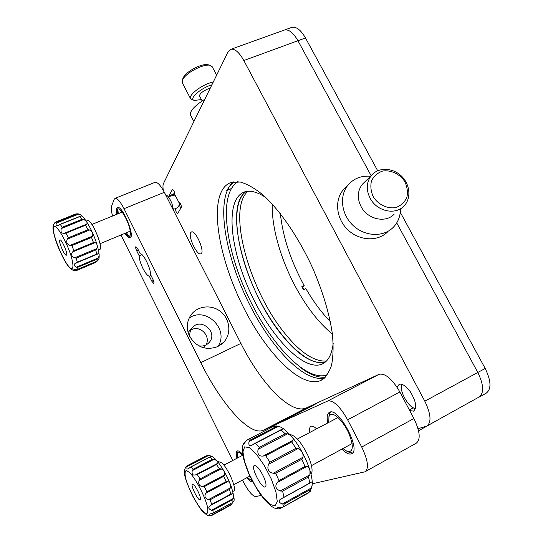 <?xml version="1.0" encoding="UTF-8"?>
<svg xmlns="http://www.w3.org/2000/svg" width="543" height="543" viewBox="0 0 543 543"><rect width="100%" height="100%" fill="white"/><g stroke="black" fill="none" stroke-linecap="round" stroke-linejoin="round"><path stroke-width="0.81" d="M173.543 209.123C177.059 208.593 179.122 206.578 179.726 203.075L179.543 202.715M179.258 204.955L180.473 203.781M222.806 189.168C225.04 185.767 227.89 183.507 231.366 182.367L240.318 182.034C247.221 183.975 254.837 188.333 263.151 195.086C280.147 210.501 298.609 237.393 312.619 267.93C322.773 291.503 329.35 313.44 332.357 333.748C333.545 346.203 333.259 356.758 331.501 365.405C328.963 372.776 325.271 377.867 320.411 380.67C300.639 388.449 266.375 353.079 243.576 307.562C220.614 262.106 210.073 209.299 222.806 189.168M324.415 378.152C303.449 382.435 270.061 346.529 248.219 301.82C226.241 257.158 216.705 206.17 229.472 186.405L233.775 181.81M179.428 202.668L179.075 202.81L174.561 193.932C174.561 191.774 173.869 190.247 172.484 189.344L168.954 195.928L168.921 196.987M174.507 192.405L173.651 194.014L168.954 195.928M175.43 208.702L175.593 209.021C175.728 211.539 176.468 212.992 177.812 213.392L181.335 207.263C181.348 205.111 180.649 203.577 179.238 202.668L179.075 202.81M163.328 190.403C162.785 187.213 162.846 184.898 163.511 183.453L228.006 52.006L230.999 49.257C234.997 48.666 239.273 52.427 243.827 60.538L424.809 401.189C430.986 414.099 431.644 422.393 426.778 426.072L418.049 428.719M283.826 30.252L284.552 29.987C288.93 29.247 293.396 32.824 297.944 40.718L371.127 175.688L297.944 40.718C293.396 32.824 288.93 29.247 284.552 29.987L283.826 30.252M400.3 212.333L485.191 368.466L477.813 372.464L396.729 222.908L477.813 372.464C483.888 385.055 484.22 393.329 478.817 397.286C484.22 393.329 483.888 385.055 477.813 372.464L424.809 401.189M190.803 232.513L191.496 231.942C195.792 229.852 205.519 252.862 200.754 253.825C196.926 255.739 187.824 236.219 190.803 232.513M409.66 410.501L413.488 411.153C417.228 408.051 416.169 401.576 410.318 391.72C403.585 383.344 399.207 381.905 397.184 387.39M173.651 194.014L173.753 195.67M179.373 205.288L180.283 207.073L180.419 208.858M180.446 203.822L180.9 204.623M179.054 205.417L180.873 204.67M303.788 289.602L302.621 287.525L304.168 285.584C290.81 261.095 282.876 237.101 280.358 213.603M246.108 191.516C230.11 202.906 235.662 248.803 255.081 290.695C274.29 332.669 305.818 367.088 324.999 362.33C312.524 364.367 298.093 355.197 281.715 334.821C245.504 290.81 222.644 206.795 246.108 191.516M265.88 197.577C257.368 191.937 250.242 190.064 244.486 191.937C225.202 198.704 229.411 246.318 249.481 290.6C269.24 335.004 302.872 371.67 321.836 364.204C328.047 361.59 331.841 354.599 333.226 343.237M238.16 181.722C218.503 192.711 224.761 246.013 247.174 294.333C269.294 342.776 306.055 382.686 327.341 374.853M314.838 404.101L316.257 403.51C318.503 402.811 280.371 422.468 273.95 425.305L272.871 425.746C271.12 426.187 307.372 407.501 314.838 404.101M112.605 216.005C111.301 211.41 110.955 208.173 111.559 206.292L114.152 199.376L115.13 198.31C117.369 198.147 120.329 201.609 124.014 208.688L200.788 362.629C220.716 403.177 249.38 436.314 263.151 430.314L327.823 400.972C333.443 400.157 340.047 406.429 347.629 419.8L361.726 447.045C367.998 460.274 369.091 468.521 364.998 471.799L312.3 483.799M261.183 495.372L255.794 496.594C252.509 496.227 248.361 491.279 243.352 481.756L242.504 480.039M154.796 182.414L155.04 182.319C157.551 182.041 160.653 185.367 164.346 192.31L240.909 343.414C260.749 383.229 290.688 414.933 306.259 407.969L379.15 374.276C385.367 373.109 392.277 379.007 399.879 391.985L413.895 418.517C420.065 431.427 420.825 439.674 416.169 443.244L365.432 471.555M188.068 332.377L189.283 331.135M190.81 330.042L191.625 329.621C200.469 324.972 211.213 336.538 205.885 344.995M190.098 337.257C189.378 334.006 189.941 331.06 191.781 328.42C199.797 316.576 218.809 331.888 209.184 342.436C206.388 345.484 202.885 346.597 198.69 345.782M204.772 346.597L203.591 347.771M232.791 460.457L120.96 235.004M189.555 336.239C196.525 347.33 205.94 350.778 217.804 346.57L223.845 342.097C231.617 333.673 230.049 319.04 220.716 311.648C211.519 304.1 197.048 305.818 190.681 315.381C186.582 321.931 186.208 328.882 189.555 336.239M189.154 318.076C205.912 306.028 229.73 329.615 217.872 346.543M116.738 214.329C115.985 210.284 116.25 207.996 117.519 207.474C122.392 205.145 135.526 237.047 130.015 237.766C128.739 238.038 126.987 236.592 124.768 233.422M150.995 275.45L149.305 276.183L151.802 281.206L153.75 283.473C154.226 282.971 153.954 281.607 152.943 279.373L150.431 274.324C151.056 268.805 143.155 252.943 140.23 253.825L137.739 248.816L135.879 246.644C135.397 247.16 135.675 248.558 136.7 250.839L139.178 255.814L141.933 254.64M149.305 276.183C147.574 275.892 145.436 273.285 142.897 268.357C140.461 263.26 139.218 259.079 139.178 255.814M327.782 422.936C326.581 417.058 327.178 413.501 329.581 412.259C338.615 406.863 361.794 450.615 351.491 453.833C349.081 454.715 345.884 453.147 341.886 449.122M309.802 432.452C309.232 429.031 309.639 426.974 311.044 426.275C312.395 425.76 314.248 426.622 316.596 428.855M236.986 458.265C235.906 454.097 236.008 451.667 237.277 450.968C238.472 450.547 240.257 451.701 242.64 454.43M252.76 481.79C251.429 482.198 249.475 480.833 246.889 477.691M291.279 27.571L292.012 27.306C296.444 26.539 300.931 30.096 305.485 37.962L377.684 170.74M485.191 368.466C491.245 381.016 491.537 389.283 486.06 393.281L479.381 396.974M478.125 397.557L427.293 425.793M437.991 419.875L418.565 430.775M236.938 182.434L237.467 181.667M226.757 190.45L232.248 182.272M325.461 377.147C317.994 377.914 309.51 374.595 300.001 367.183M401.996 384.234C398.338 389.67 408.852 408.54 415.578 408.506M304.168 285.584L301.806 286.69L303.523 289.724L305.885 288.618C313.352 301.528 321.51 312.558 330.361 321.694M332.397 334.094C320.153 324.035 308.852 310.033 298.487 292.086C282.021 263.545 271.446 228.861 272.274 204.08M326.391 361.068C314.092 361.74 300.225 352.488 284.79 333.334C249.441 290.471 226.648 209.326 247.961 191.279M373.536 197.299C378.729 204.887 387.512 208.953 395.732 207.596C400.836 205.729 404.542 202.349 406.843 197.469C407.983 192.079 407.25 186.683 404.63 181.301C399.492 173.848 390.872 169.796 382.706 171.031C377.595 172.817 373.842 176.129 371.46 180.975C370.231 186.378 370.923 191.822 373.536 197.299M370.631 199.166C365.907 190.376 366.152 182.468 371.371 175.45C378.2 167.142 392.406 167.42 401.236 175.878C410.189 184.199 411.519 198.582 403.87 206.13C395.48 215.191 377.609 211.532 370.631 199.166M364.726 181.946L362.357 184.267C357.226 191.163 356.961 198.908 361.563 207.507C368.364 219.596 385.856 223.146 394.103 214.247M182.91 78.504L183.235 77.608C185.76 73.407 190.871 69.647 198.568 66.341C202.566 64.814 205.648 64.264 207.813 64.685L208.017 64.732M216.63 75.185L212.15 66.646L210.107 65.248C207.677 64.773 204.209 65.398 199.709 67.122C191.027 70.855 185.272 75.083 182.428 79.801L182.258 82.692M194.408 100.374L192.242 99.803L190.484 98.548C188.788 95.52 198.439 87.253 208.261 83.466L213.372 81.823M199.607 96.043L199.546 95.935C199.634 93.817 202.335 91.536 207.636 89.079L210.209 88.271M211.892 84.851C200.632 87.932 188.034 99.396 194.55 100.414L201.433 99.552M165.52 194.625C167.57 195.29 169.701 198.209 171.907 203.374L173.699 210.765M125.304 233.198L128.338 236.062C130.008 236.673 130.659 235.207 130.286 231.664C129.37 222.094 119.277 204.901 117.464 209.713L117.274 214.105M130.754 237.108L128.338 236.062M129.22 236.205L126.288 232.791M118.265 213.704L117.879 209.218M118.041 208.186L117.464 209.713M242.85 455.658C240.013 452.468 238.194 451.715 237.386 453.385L237.535 457.973M247.438 477.399L250.846 480.134L251.911 480.175M237.848 451.695L237.386 453.385M342.884 448.579L347.344 451.545C353.432 452.312 353.88 446.129 348.694 432.981C343.427 421.395 334.121 412.198 330.395 414.594L328.936 416.576L328.78 422.406M352.59 452.984L349.902 452.529M329.248 415.164L330.456 412.035M75.402 270.808L73.291 270.482C68.038 267.204 64.929 262.663 57.619 245.728C51.415 228.583 53.146 226.947 53.343 224.992L54.816 222.698L56.234 221.768L57.504 222.026L76.909 214.241L78.64 214.118L56.431 223.03L57.504 222.026M80.581 214.872C79.461 213.881 77.792 213.596 75.565 214.023L56.234 221.768L75.558 214.03L76.909 214.241M56.431 223.03C55.759 225.006 56.024 225.915 57.225 225.773L60.219 224.449L62.343 227.239L81.925 219.331L83.703 219.494L61.305 228.542L62.343 227.239M81.925 219.331L79.746 216.596L81.789 215.89C81.85 215.53 80.798 214.94 78.64 214.118M61.305 228.542C60.443 231.868 61.407 233.449 64.21 233.293L86.656 224.171C87.701 222.773 86.717 221.218 83.703 219.494M86.656 224.171L85.611 225.189L65.974 233.164L64.21 233.293M96.885 261.611L75.097 270.801L96.885 261.611M77.92 267.231L76.366 267.163L98.419 257.877L97.197 259.12L77.92 267.231L77.703 269.301L73.814 269.742L75.097 270.801M81.735 215.761C83.201 216.65 89.989 224.911 95.724 240.671C100.333 254.518 99.254 258.285 98.5 259.778L96.885 261.21L97.197 259.12M76.285 258.095L74.554 257.871L96.851 248.572L95.772 249.963L76.285 258.095L77.296 262.242L75.463 263.321C73.461 264.407 73.76 265.683 76.366 267.163M98.419 257.877C99.437 254.905 99.396 253.527 98.297 253.751L96.702 254.11L95.772 249.963M96.851 248.572C97.625 245.334 97.007 243.359 95.011 242.646L72.626 251.925C70.8 254.246 71.445 256.228 74.554 257.871M72.626 251.925L73.882 250.662L93.464 242.551L95.011 242.646M92.527 236.171L91.516 237.474L71.893 245.558L70.088 245.402L92.527 236.171C93.274 233.592 92.344 231.528 89.731 229.981L67.264 239.164L68.37 237.759L88.02 229.737L89.731 229.981M67.264 239.164C66.022 242.327 66.965 244.404 70.088 245.402M66.131 255.19L66.382 255.203C68.561 255.067 61.8 239.001 59.94 239.925C57.897 240.06 63.884 254.803 66.131 255.19M87.294 220.648L87.898 220.567C92.575 220.628 104.032 249.223 99.545 249.556L98.439 250.018M217.505 463.403L216.514 464.482L197.258 474.541L195.494 474.901L217.505 463.403C218.496 462.12 217.383 460.735 214.159 459.263L192.236 470.659L193.179 469.24L212.34 459.29L214.159 459.263M199.064 480.453L200.055 478.885L219.358 468.758L221.137 468.867L199.064 480.453C198.114 483.983 199.254 486.039 202.491 486.623L224.592 474.955C225.141 472.383 223.994 470.353 221.137 468.867M224.592 474.955L223.675 476.374L204.344 486.589L202.491 486.623M205.722 493.322L206.876 491.829L226.193 481.566L227.816 481.58L205.722 493.322C204.134 496.153 205.003 498.27 208.336 499.669L230.388 487.885C230.863 484.471 230.001 482.367 227.816 481.58M230.388 487.885L229.417 489.453L210.141 499.764L208.336 499.669M210.297 505.581L211.675 504.393L230.897 494.069L232.268 493.777L210.297 505.581C207.976 507.196 208.329 508.764 211.356 510.298L233.232 498.501C234.019 494.938 233.7 493.363 232.268 493.777M233.232 498.501L232.099 499.967L212.985 510.284L211.356 510.298M210.752 515.558L232.377 503.85L231.033 505.017L212.143 515.246L210.752 515.558C209.198 515.097 208.736 514.608 209.36 514.092L212.456 513.413L232.669 502.485L233.741 501.053C234.712 500.585 233.952 495.963 231.467 487.18C227.028 474.901 219.44 462.697 214.628 458.401L212.075 456.425L208.824 455.346L187.138 466.559C186.609 468.392 186.846 469.2 187.837 468.996L190.905 466.987L193.179 469.24M212.143 515.246L211.974 515.334C209.496 515.979 207.772 515.864 206.795 514.988L202.912 511.682C201.148 510.155 197.761 504.976 192.765 496.139C187.532 485.075 184.796 477.65 184.572 473.856L184.505 470.021L185.686 467.014M212.089 456.432L210.569 456.67L190.905 466.987M187.138 466.559L188.149 465.494L207.1 455.699L208.824 455.346M193.973 485.109L192.494 484.288C190.145 484.804 198.175 501.128 200.184 499.893C202.003 499.614 197.211 488.198 193.973 485.109M192.236 470.659C191.645 474.154 192.731 475.566 195.494 474.901M218.727 461.665L221.883 462.969C228.406 468.494 237.481 490.302 233.585 491.048L232.811 491.463M309.849 474.792L308.519 476.951L282.611 491.123L280.215 490.994L309.849 474.792C310.413 469.939 309.476 467.136 307.046 466.396L277.303 482.53L278.98 480.555L305.003 466.444L307.046 466.396M282.19 504.074C278.817 502.418 278.321 500.741 280.717 499.037L311.94 481.865C312.659 481.845 312.496 483.861 311.458 487.906L309.829 489.84L284.26 503.972L282.19 504.074L311.458 487.906M282.102 507.44L278.735 508.934C277.134 508.628 276.645 508.234 277.263 507.753L281.07 507.691L282.896 507.094L310.114 491.612M303.014 457.22L301.84 459.256L275.776 473.292L273.21 473.252L303.014 457.22C303.401 453.33 301.82 450.418 298.27 448.484L268.473 464.374C266.918 469.104 268.493 472.064 273.21 473.252M268.473 464.374L269.857 462.202L295.915 448.321L298.27 448.484M292.915 440.332L291.72 441.934L265.717 455.692L263.192 456.045L292.915 440.332C293.729 438.14 291.971 435.968 287.641 433.809L258.047 449.346C257.246 454.274 258.963 456.507 263.192 456.045M258.047 449.346L259.276 447.33L285.136 433.762L287.641 433.809M283.365 428.78L251.647 445.335M283.426 428.746L280.697 427.117L278.233 426.445L249.027 441.629C248.45 444.744 249.217 446.034 251.341 445.491M249.027 441.629L250.275 440.047L275.79 426.791L278.233 426.445M280.303 426.941C277.521 425.902 275.308 425.685 273.645 426.296L247.588 439.776L245.796 441.174L243.685 444.608M244.968 442.382L243.807 442.986L245.246 441.927M243.807 442.986L243.345 443.841L243.597 444.656M263.83 477.168C260.117 469.539 256.968 465.656 254.389 465.521C250.282 466.566 261.631 488.965 265.269 486.942C266.606 485.937 266.131 482.679 263.83 477.168M277.303 482.53C274.67 486.066 275.64 488.89 280.215 490.994M290.016 434.59C295.548 435.405 301.63 442.599 308.254 456.168C312.103 465.365 313.033 471.433 311.058 474.372M346.298 186.833L342.959 190.22C334.23 200.869 336.422 219.114 347.975 229.92C359.412 240.848 377.5 241.771 387.335 232.153M370.557 176.244C361.19 175.504 353.636 178.498 347.887 185.224C339.07 195.982 341.316 214.458 353.025 225.406C364.625 236.49 382.937 237.44 392.874 227.714C397.897 222.711 400.429 216.453 400.476 208.946M190.647 115.272L190.464 114.919C189.724 111.091 194.516 105.865 204.833 99.226M172.688 189.351L172.307 189.507M305.485 37.962L243.827 60.538M361.726 447.045L413.895 418.517M347.629 419.8L399.879 391.985M327.728 401.012L379.048 374.317M263.389 430.212L306.517 407.854M124.014 208.688L164.346 192.31M200.788 362.629L240.909 343.414M138.384 250.119L136.7 250.839M153.438 280.487L151.802 281.206M227.388 190.193L231.243 188.591M79.746 216.596L60.219 224.449M77.703 269.301L96.885 261.21M97.828 253.961L76.129 263.056M77.296 262.242L96.702 254.11M93.464 242.551L91.516 237.474M71.893 245.558L73.882 250.662M71.371 268.568C73.712 268.887 73.4 263.192 70.468 253.968C66.008 241.011 58.332 227.51 54.843 226.356C48.212 224.938 64.447 266.213 71.371 268.568M65.974 233.164L68.37 237.759M88.02 229.737L85.611 225.189M197.258 474.541L200.055 478.885M219.358 468.758L216.514 464.482M204.344 486.589L206.876 491.829M226.193 481.566L223.675 476.374M210.141 499.764L211.675 504.393M230.897 494.069L229.417 489.453M212.985 510.284L213.1 512.999M232.132 502.703L232.099 499.967M212.34 459.29L209.985 457.097M187.192 465.697L188.149 465.494M207.1 455.699L206.082 455.937M189.799 472.675L186.317 470.448C184.932 471.114 184.715 473.747 185.665 478.335C188.509 488.768 196.586 504.352 202.729 511.16L206.34 513.773C207.901 513.413 208.24 510.943 207.372 506.354C204.582 495.657 195.908 479.089 189.799 472.675M282.611 491.123L283.935 496.994M309.72 482.815L308.519 476.951M310.847 482.578L282.72 498.046M284.26 503.972L283.371 506.809M308.784 492.732L309.829 489.84M278.735 508.934L280.955 507.705M275.776 473.292L278.98 480.555M305.003 466.444L301.84 459.256M265.717 455.692L269.857 462.202M295.915 448.321L291.72 441.934M255.407 443.421L259.276 447.33M285.136 433.762L281.152 429.988M275.79 426.791L273.095 426.547M247.744 439.708L250.275 440.047M271.228 478.885L264.21 465.351L256.371 454.165L249.38 447.622L244.621 446.875L242.931 451.851L244.52 461.421L249.02 473.72L255.59 486.494L263.05 497.415L270.014 504.393L275.125 505.94L277.276 501.535L275.912 491.87L271.228 478.885M322.237 379.74L320.411 380.67M292.012 27.306L230.999 49.257M413.304 407.8L409.666 409.775L410.189 410.759M321.836 364.204L323.479 363.376M327.823 400.972L379.15 374.276M191.781 328.42L188.082 332.431M209.184 342.436L207.555 343.97M115.13 198.31L155.04 182.319M223.845 342.097L220.743 344.846M263.151 430.314L306.259 407.969M351.491 453.833L351.898 453.609M362.357 184.267L371.371 175.45M183.235 77.608L182.428 79.801M207.813 64.685L210.107 65.248M190.484 98.548L182.122 82.427M202.159 100.944L199.546 95.935M100.027 243.705L130.218 231.155M91.869 224.449L122.216 212.096M233.782 484.695L249.909 476.082M223.879 465.134L242.565 455.339M311.478 465.636L352.122 443.556M297.374 439.029L338.024 417.519M250.846 480.134L252.135 480.596M347.344 451.545L350.154 452.624M328.936 416.576L329.594 413.61M59.194 224.687L80.439 216.141M76.359 270.59L95.582 262.473M97.19 261.115L77.33 269.491M97.896 253.934L76.047 263.097M87.464 220.58L86.188 221.096M232.574 502.533L212.571 513.352M190.07 467.285L210.535 456.683M185.326 467.55L187.43 465.575L206.326 455.808L209.632 455.434M218.877 461.584L217.953 462.066M311.064 482.483L282.421 498.236M309.015 492.63L283.059 507.006M280.174 508.533L282.224 507.4M253.791 443.943L282.061 429.187M247.588 439.776L273.197 426.493M243.345 443.841C242.334 446.733 241.927 448.002 242.796 455.353C243.658 459.806 245.66 465.894 248.789 473.625C252.95 482.191 256.574 488.734 259.676 493.248C270.014 507.529 275.233 509.008 278.674 508.934M283.405 428.665L290.362 434.97C296.383 441.88 301.664 450.357 306.198 460.41C309.822 468.69 311.838 475.865 312.245 481.933M312.164 485.734L310.196 491.476M175.715 196.206C173.149 195.195 170.78 195.541 168.615 197.238M347.887 185.224L342.959 190.22M190.464 114.919L193.892 121.537"/></g></svg>
